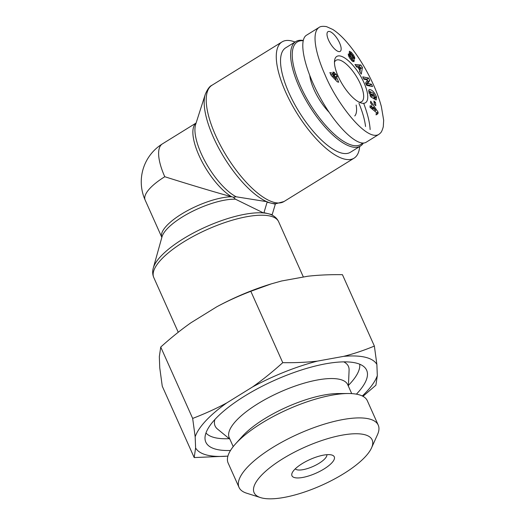 <?xml version="1.0" encoding="UTF-8"?>
<svg xmlns="http://www.w3.org/2000/svg" width="525" height="525" viewBox="0 0 525 525"><rect width="100%" height="100%" fill="white"/><g stroke="black" fill="none" stroke-linecap="round" stroke-linejoin="round"><path stroke-width="0.79" d="M267.1 202.184L275.317 204.173L272.18 214.659L268.072 213.662A67.207 21.656 155.9 0 0 263.511 212.947L263.963 212.664L267.1 202.184L266.877 201.698A67.207 24.478 58.2 0 0 271.208 203.182A67.207 24.478 58.2 0 0 272.816 203.503L275.796 203.739L283.992 201.541A68.388 24.911 -121.8 0 1 278.394 202.998A68.388 24.911 -121.8 0 1 222.941 149.927A68.388 24.911 -121.8 0 1 212.015 85.234L282.069 41.888A68.388 24.911 58.2 0 0 296.874 113.144A68.388 24.911 58.2 0 0 354.04 158.189A68.388 24.911 58.2 0 0 359.691 146.514M275.113 203.726L275.317 204.173M235.456 199.205A45.806 14.759 -24.1 0 0 191.251 211.962A45.806 14.759 -24.1 0 0 162.002 236.827L153.3 267.999A67.207 21.656 155.9 0 1 198.03 230.6A67.207 21.656 155.9 0 1 263.511 212.947L235.456 199.205L233.382 197.223L236.178 196.79L266.877 201.698A67.207 24.478 58.2 0 1 221.294 152.755A67.207 24.478 58.2 0 1 205.275 94.362C207.487 89.152 209.731 86.107 212.015 85.234M272.18 214.659L271.733 214.935A67.207 21.656 155.9 0 0 268.072 213.662L263.963 212.664M196.094 123.034L162.396 143.889A44.625 16.255 58.2 0 0 164.784 176.728C188.094 184.137 217.055 192.813 231.663 196.757L233.382 197.223M164.784 176.728A44.625 14.378 155.9 0 0 145.143 200.058L161.844 237.392A44.625 14.378 155.9 0 1 184.203 212.487A44.625 14.378 155.9 0 1 231.663 196.757A44.625 16.255 58.2 0 1 200.366 158.393A44.625 16.255 58.2 0 1 196.074 123.093M295.037 42.039A68.388 24.911 58.2 0 0 291.624 40.943A68.388 24.911 58.2 0 0 282.069 41.888M362.506 143.049A60.27 21.952 -121.8 0 1 352.367 145.3A60.27 21.952 -121.8 0 1 301.724 88.817A60.27 21.952 -121.8 0 1 303.168 40.714M358.949 103.327A60.27 21.952 -121.8 0 1 365.558 126.518M303.227 40.458A61.432 22.378 58.2 0 0 295.824 41.547A61.432 22.378 58.2 0 0 303.739 96.2A61.432 22.378 58.2 0 0 351.901 146.875A61.432 22.378 58.2 0 0 360.478 146.029A61.432 22.378 58.2 0 0 363.379 143.049M360.478 146.029L350.385 152.276A61.432 22.378 -121.8 0 1 341.801 153.123A61.432 22.378 -121.8 0 1 293.646 102.447A61.432 22.378 -121.8 0 1 285.731 47.801L295.824 41.547M309.776 75.659A31.874 11.609 58.2 0 0 314.002 89.572A31.874 11.609 58.2 0 0 329.083 112.252M334.34 72.397L334.97 73.802L336.112 74.078L337.332 76.801L336.184 76.519L338.723 82.202L337.319 81.861L331.085 75.285L329.871 72.568L333.644 73.48L333.014 72.076L334.34 72.397L333.414 72.968M374.253 104.265L373.938 100.99L375.487 102.441L375.802 105.722L374.253 104.265M348.331 53.924L349.972 56.037C350.444 57.724 351.31 58.872 352.57 59.483A0.925 0.335 58.2 0 0 352.341 58.459L350.227 55.237A3.472 1.267 -121.8 0 1 349.348 53.517L349.374 51.227L351.277 52.283L353.273 54.797C354.467 56.628 354.939 57.921 354.69 58.675L350.897 53.314A0.925 0.335 58.2 0 0 350.739 53.32A0.925 0.335 58.2 0 0 350.976 54.344L353.049 57.501A3.472 1.267 -121.8 0 1 354.139 59.903L354.001 61.694L352.282 61.103L349.939 58.4C348.692 56.424 348.154 54.935 348.331 53.924M370.512 102.782L370.709 101.181L378.092 112.186L377.902 113.768L369.967 107.251L370.164 105.63L371.72 106.956L371.969 104.902L370.512 102.782M356.639 67.043L354.985 64.496L360.8 64.995L362.427 67.508L361.266 74.156L359.586 71.571L359.855 70.33L357.742 67.069L356.639 67.043M365.597 83.016L367.572 79.925L363.838 79.183L362.768 76.86L368.616 78.022L369.751 80.496L367.822 83.508L371.464 84.23L372.533 86.553L366.693 85.391L365.597 83.016M376.274 99.875A4.285 1.562 -121.8 0 1 375.303 99.619L374.542 97.315A1.739 0.63 58.2 0 0 375.04 97.407A1.739 0.63 58.2 0 0 375.172 97.184L373.367 93.299L370.801 91.947C370.269 92.439 370.492 93.47 371.464 95.051L372.422 96.147L371.792 94.047L373.177 94.913L374.423 99.074L370.525 96.639L370.066 95.11L370.617 95.301C368.767 92.407 368.301 90.484 369.226 89.532C371.864 89.565 374.253 91.941 376.392 96.659L376.3 99.855M338.225 76.473A27.241 9.922 58.2 0 0 360.97 102.939A27.241 9.922 58.2 0 0 359.54 74.366A27.241 9.922 58.2 0 0 334.602 60.336A27.241 9.922 58.2 0 0 338.225 76.473M329.595 31.513A11.589 4.22 -121.8 0 1 338.684 41.068A11.589 4.22 -121.8 0 1 340.174 51.384A11.589 4.22 -121.8 0 1 330.488 43.746A11.589 4.22 -121.8 0 1 327.974 31.671A11.589 4.22 -121.8 0 1 329.595 31.513M318.957 27.49C320.348 26.342 322.875 26.06 326.55 26.644L332.87 29.512C337.575 32.576 342.352 36.953 347.215 42.63C353.942 50.558 360.019 59.351 365.433 68.998C372.842 82.143 378.158 94.671 381.367 106.582L383.67 120.238L383.289 126.728C381.531 133.114 380.376 132.818 379.772 133.678L378.65 134.518C366.102 141.455 336.538 102.756 325.257 75.305C315.906 54.62 311.161 32.891 318.951 27.497L306.561 35.175C297.997 40.176 304.585 69.838 320.618 98.431C336.525 127.096 357.925 147.61 366.26 142.183L378.656 134.512M370.138 129.557C369.731 122.404 367.579 113.656 363.674 103.313M332.732 74.045L333.132 74.937L334.274 75.213L334.701 76.164M330.665 74.34L331.807 74.616L333.644 73.48M332.922 75.731L336.203 79.203L334.858 76.204L332.922 75.731L332.03 76.282M335.317 79.748L336.203 79.203M333.132 74.937L334.97 73.802M334.274 75.213L336.112 74.078M335.258 77.09L336.184 76.519M356.134 105.053A33.036 12.036 -121.8 0 1 354.775 115.946M334.471 62.285A24.327 8.859 -121.8 0 1 335.993 60.329A24.327 8.859 -121.8 0 1 356.344 76.342A24.327 8.859 -121.8 0 1 361.6 101.706A24.327 8.859 -121.8 0 1 359.166 102.191M371.746 97.401L371.536 96.698M373.177 94.913L372.225 95.498M372.422 96.147L371.077 96.981M371.464 95.051L370.269 95.793M376.583 97.289L374.85 98.359M370.617 95.301L370.204 95.563M370.709 92.006L368.734 90.7M369.941 86.034L369.633 85.365L366.384 84.722M371.464 84.23L369.633 85.365M367.822 83.508L366.266 84.466M366.194 84.315L367.913 81.631L367.316 80.332M369.751 80.496L367.913 81.631M367.087 79.826L366.778 79.157L363.53 78.514M368.616 78.022L366.778 79.157M358.864 67.095L360.137 69.051L360.557 67.134L358.864 67.095L358.076 67.587M360.137 69.051L359.343 69.543M359.973 72.174L360.321 68.217M362.427 67.508L360.596 68.644M359.599 67.108L358.962 66.137L355.878 65.868M360.8 64.995L358.962 66.137M375.729 110.355L373.472 107.087L373.321 108.314L375.729 110.355L374.601 111.057M373.321 108.314L372.146 109.043M373.472 107.087L371.595 108.59M371.72 106.956L370.512 107.704M377.902 113.768L376.064 114.903L376.254 113.321M378.092 112.186L376.891 112.934M372.481 107.697L371.759 106.627M354.263 60.454L352.715 61.412M354.139 59.903L352.301 61.038A3.472 1.267 58.2 0 0 351.901 59.896M353.273 54.797L352.616 55.197M351.277 52.283L349.243 53.222M349.86 53.865L349.44 53.419M350.037 55.808L348.889 56.516M375.487 102.441L374.154 103.268M326.891 454.689A17.384 5.604 -24.1 0 1 319.102 463.273A17.384 5.604 -24.1 0 1 295.286 468.825M324.076 468.943A23.179 7.468 155.9 0 0 331.977 455.07A23.179 7.468 155.9 0 0 310.072 459.473A23.179 7.468 155.9 0 0 292.182 472.867A23.179 7.468 155.9 0 0 300.727 477.757A23.179 7.468 155.9 0 0 324.076 468.943M261.916 497.982A64.66 20.836 -24.1 0 1 260.518 497.588A64.66 20.836 -24.1 0 1 304.612 447.267A64.66 20.836 -24.1 0 1 371.516 447.943A64.66 20.836 -24.1 0 1 323.033 484.68A64.66 20.836 -24.1 0 1 261.916 497.982M229.228 438.67A84.61 27.267 -24.1 0 1 205.964 432.981M359.71 364.206A84.61 27.267 -24.1 0 1 348.449 385.337M230.495 450.476A88.088 28.389 -24.1 0 1 205.065 439.333A88.088 28.389 -24.1 0 1 274.647 380.284A88.088 28.389 -24.1 0 1 365.046 367.769A88.088 28.389 -24.1 0 1 356.403 394.157M229.911 439.235L217.475 429.03A73.021 23.533 -24.1 0 1 214.856 419.527M343.757 361.869A73.021 23.533 -24.1 0 1 349.092 370.151L348.41 386.223M351.717 393.612L347.727 384.7A64.91 20.915 155.9 0 0 279.937 392.109A64.91 20.915 155.9 0 0 229.228 437.706L233.212 446.617M343.613 356.37C353.633 353.843 363.884 350.411 374.371 346.067L376.871 364.422A99.855 32.176 155.9 0 0 343.613 356.37L317.428 361.115A99.855 32.176 155.9 0 0 252.545 386.958C262.388 380.028 272.455 371.93 282.758 362.67C295.267 362.847 306.83 362.329 317.428 361.115M192.662 418.425C204.986 413.687 216.359 408.509 226.793 402.892A99.855 32.176 155.9 0 0 195.169 436.78L192.662 418.425L160.735 347.045L159.324 356.652L159.757 367.841L162.258 386.197L194.191 457.57L195.602 447.969A99.855 32.176 155.9 0 0 227.916 456.1M362.316 395.981A99.855 32.176 155.9 0 0 377.311 375.611L375.9 385.212L362.972 396.322M227.909 456.127L194.191 457.57M376.871 364.422L377.311 375.611M226.793 402.892L252.545 386.958M195.602 447.969L195.169 436.78M374.371 346.067L342.444 274.687C329.93 274.509 318.373 275.028 307.775 276.242L281.584 280.987L271.379 283.848L250.825 291.29C238.507 296.034 227.128 301.212 216.7 306.83A99.855 32.176 -24.1 0 1 270.362 284.163L271.379 283.848M216.7 306.83L190.949 322.763C181.105 329.693 171.032 337.785 160.735 347.045M371.516 447.943L377.501 434.634A76.25 24.57 155.9 0 0 378.243 425.138A76.25 24.57 155.9 0 0 298.607 433.847A76.25 24.57 155.9 0 0 239.039 487.41A76.25 24.57 155.9 0 0 246.612 493.185L260.518 497.588M239.039 487.41L228.126 463.017A76.25 24.57 -24.1 0 1 235.594 443.809A76.25 24.57 -24.1 0 1 348.029 393.514A76.25 24.57 -24.1 0 1 367.336 400.752L378.243 425.138M250.825 291.29L282.758 362.67M235.594 443.809L242.307 436.373A64.91 20.915 -24.1 0 1 338.021 393.56L348.029 393.514M236.178 196.79A45.806 16.682 -121.8 0 1 205.905 162.921A45.806 16.682 -121.8 0 1 195.674 124.333L205.275 94.362M271.825 214.981A67.207 21.656 155.9 0 0 271.733 214.935L271.825 214.981C274.956 216.484 277.22 218.728 278.624 221.701L303.378 277.036M153.3 267.999C152.335 271.333 152.493 274.516 153.779 277.548A68.388 22.037 -24.1 0 1 195.129 235.377A68.388 22.037 -24.1 0 1 270.355 216.11A68.388 22.037 -24.1 0 1 278.624 221.701M376.392 96.659L374.66 97.729M353.049 57.501L352.098 58.085M350.976 54.344L350.031 54.928M352.57 59.483L351.383 60.211M349.972 56.037L348.954 56.661M153.779 277.548L178.244 332.253M283.992 201.541L354.04 158.189M162.396 143.889A44.625 44.625 0 0 0 145.143 200.058M368.957 93.096L370.788 91.954M375.04 97.407L374.64 97.65M350.739 53.32L349.565 54.049"/></g></svg>
